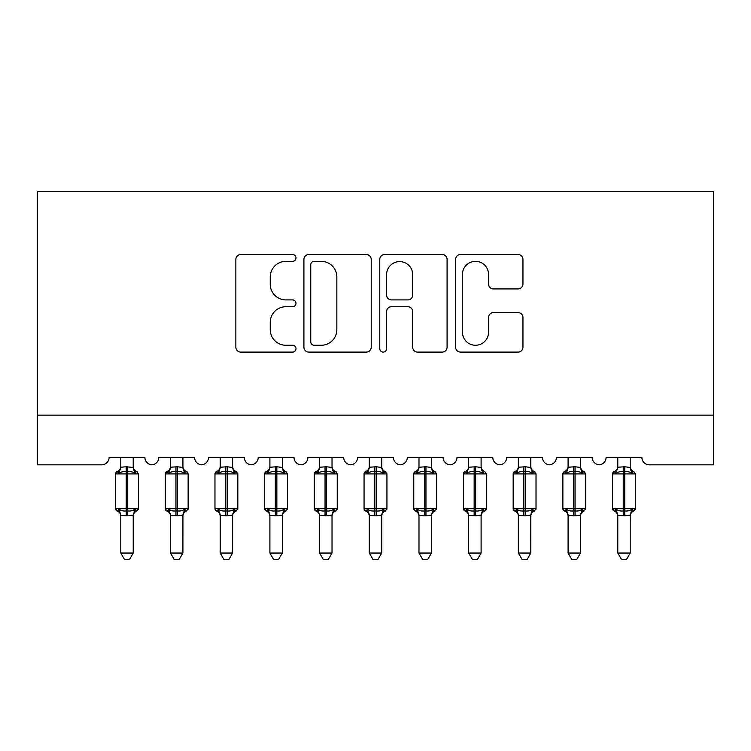 <?xml version="1.0" encoding="UTF-8"?>
<svg xmlns="http://www.w3.org/2000/svg" width="751" height="751" viewBox="0 0 751 751"><rect width="100%" height="100%" fill="white"/><g stroke="black" fill="none" stroke-linecap="round" stroke-linejoin="round"><path stroke-width="1.13" d="M295.988 257.95A3.417 3.417 0 0 0 292.571 254.533L240.742 254.533A4.881 4.881 0 0 0 235.861 259.405L235.861 347.215A4.881 4.881 0 0 0 240.742 352.097L292.571 352.097A3.417 3.417 0 0 0 295.988 348.68A3.417 3.417 0 0 0 292.571 345.263L285.859 345.263A15.611 15.611 0 0 1 270.247 329.651L270.247 322.339A15.611 15.611 0 0 1 285.859 306.727L292.571 306.727A3.417 3.417 0 0 0 295.988 303.31A3.417 3.417 0 0 0 292.571 299.902L285.859 299.902A15.611 15.611 0 0 1 270.247 284.291L270.247 276.969A15.611 15.611 0 0 1 285.859 261.357L292.571 261.357A3.417 3.417 0 0 0 295.988 257.95M518.068 288.919A4.881 4.881 0 0 0 522.949 284.047L522.949 259.405A4.881 4.881 0 0 0 518.068 254.533L460.504 254.533A4.881 4.881 0 0 0 455.622 259.405L455.622 347.215A4.881 4.881 0 0 0 460.504 352.097L518.068 352.097A4.881 4.881 0 0 0 522.949 347.215L522.949 317.457A4.881 4.881 0 0 0 518.068 312.585L493.435 312.585A4.881 4.881 0 0 0 488.554 317.457L488.554 332.214A13.049 13.049 0 0 1 475.505 345.263A13.049 13.049 0 0 1 462.456 332.214L462.456 274.406A13.049 13.049 0 0 1 475.505 261.357A13.049 13.049 0 0 1 488.554 274.406L488.554 284.047A4.881 4.881 0 0 0 493.435 288.919L518.068 288.919M713.45 415.134L713.45 191.496L37.55 191.496L37.55 464.831L101.657 464.831A7.454 7.454 0 0 0 109.12 457.378L144.896 457.378A7.454 7.454 0 0 0 151.852 464.813A7.454 7.454 0 0 0 158.818 457.378L194.593 457.378A7.454 7.454 0 0 0 201.559 464.813A7.454 7.454 0 0 0 208.515 457.378L244.3 457.378A7.454 7.454 0 0 0 251.256 464.813A7.454 7.454 0 0 0 258.213 457.378L293.998 457.378A7.454 7.454 0 0 0 300.954 464.813A7.454 7.454 0 0 0 307.91 457.378L343.695 457.378A7.454 7.454 0 0 0 350.651 464.813A7.454 7.454 0 0 0 357.607 457.378L393.393 457.378A7.454 7.454 0 0 0 400.349 464.813A7.454 7.454 0 0 0 407.305 457.378L443.09 457.378A7.454 7.454 0 0 0 450.046 464.813A7.454 7.454 0 0 0 457.002 457.378L492.787 457.378A7.454 7.454 0 0 0 499.744 464.813A7.454 7.454 0 0 0 506.7 457.378L542.485 457.378A7.454 7.454 0 0 0 549.441 464.813A7.454 7.454 0 0 0 556.407 457.378L592.182 457.378A7.454 7.454 0 0 0 599.148 464.813A7.454 7.454 0 0 0 606.104 457.378L641.88 457.378A7.454 7.454 0 0 0 649.343 464.831L713.45 464.831L713.45 415.134L37.55 415.134M371.229 259.405A4.881 4.881 0 0 0 366.357 254.533L308.792 254.533A4.881 4.881 0 0 0 303.911 259.405L303.911 347.215A4.881 4.881 0 0 0 308.792 352.097L366.357 352.097A4.881 4.881 0 0 0 371.229 347.215L371.229 259.405M384.643 254.533L442.208 254.533A4.881 4.881 0 0 1 447.089 259.405L447.089 347.215A4.881 4.881 0 0 1 442.208 352.097L417.575 352.097A4.881 4.881 0 0 1 412.693 347.215L412.693 311.609A4.881 4.881 0 0 0 407.821 306.727L391.478 306.727A4.881 4.881 0 0 0 386.596 311.609L386.596 348.68A3.417 3.417 0 0 1 383.179 352.097A3.417 3.417 0 0 1 379.771 348.68L379.771 259.405A4.881 4.881 0 0 1 384.643 254.533M314.153 261.357A3.417 3.417 0 0 0 310.745 264.774L310.745 341.855A3.417 3.417 0 0 0 314.153 345.263L321.231 345.263A15.611 15.611 0 0 0 336.842 329.651L336.842 276.969A15.611 15.611 0 0 0 321.231 261.357L314.153 261.357M412.693 274.65A13.049 13.049 0 0 0 399.645 261.601A13.049 13.049 0 0 0 386.596 274.65L386.596 295.021A4.881 4.881 0 0 0 391.478 299.902L407.821 299.902A4.881 4.881 0 0 0 412.693 295.021L412.693 274.65M133.218 467.235A5.464 5.21 180 0 0 136.091 471.816L135.02 473.421C132.993 471.891 130.571 471.309 127.754 471.666L126.262 471.666C123.436 471.309 121.014 471.891 118.996 473.421L117.203 471.572A2.488 2.488 0 0 0 115.579 473.9L115.579 508.69A2.488 2.488 0 0 0 117.203 511.027L118.996 509.178C121.014 510.699 123.436 511.281 126.262 510.924L127.754 510.924C130.571 511.281 132.993 510.699 135.02 509.178L136.091 510.774A5.464 5.21 -0 0 0 133.218 515.364L133.218 515.364M117.926 471.816A5.464 5.21 180 0 0 120.798 467.235L126.262 466.756L126.262 508.69L138.437 508.69L138.437 473.9L115.579 473.9L115.579 508.69L126.262 508.69L126.262 515.843L120.798 515.364A5.464 5.21 -0 0 0 117.926 510.774L117.926 510.774M135.02 509.178L133.218 515.336L133.218 553.046L120.798 553.046L120.798 515.336M133.227 515.111L126.262 515.843M133.218 457.378L133.227 467.488L135.02 473.421M120.798 457.378L120.798 467.263M126.262 466.756L133.227 467.488L134.007 470.624M118.996 473.421L120.789 467.488M118.996 509.178L120.789 515.111M133.218 553.046L129.491 559.504L124.525 559.504L120.798 553.046M138.437 473.9L136.804 471.572A2.488 2.488 0 0 1 137.527 471.975M136.804 511.027C134.551 511.994 133.349 513.703 133.218 516.162C133.349 513.703 134.551 511.994 136.804 511.027L138.437 508.69A2.488 2.488 0 0 1 138.306 509.507M182.915 467.235A5.464 5.21 180 0 0 185.788 471.816L184.718 473.421C182.7 471.891 180.268 471.309 177.452 471.666L175.959 471.666C173.143 471.309 170.712 471.891 168.693 473.421L166.91 471.572A2.488 2.488 0 0 0 165.276 473.9L165.276 508.69A2.488 2.488 0 0 0 166.91 511.027L165.276 508.69L188.135 508.69L188.135 473.9L186.501 471.572C184.248 470.605 183.047 468.887 182.915 466.437C183.047 468.887 184.248 470.605 186.501 471.572A2.488 2.488 0 0 1 187.224 471.975M186.501 511.027C184.248 511.994 183.047 513.703 182.915 516.162C183.047 513.703 184.248 511.994 186.501 511.027L188.135 508.69A2.488 2.488 0 0 1 188.003 509.507M182.915 515.364L182.915 515.364A5.464 5.21 -0 0 1 185.788 510.774L184.718 509.178L182.925 515.111L177.452 515.843L170.496 515.364A5.464 5.21 -0 0 0 167.623 510.774L168.693 509.178C170.712 510.699 173.143 511.281 175.959 510.924L177.452 510.924C180.268 511.281 182.7 510.699 184.718 509.178M232.613 467.235A5.464 5.21 180 0 0 235.485 471.816L234.415 473.421C232.397 471.891 229.975 471.309 227.149 471.666L225.657 471.666C222.84 471.309 220.418 471.891 218.391 473.421L216.607 471.572A2.488 2.488 0 0 0 214.974 473.9L214.974 508.69A2.488 2.488 0 0 0 216.607 511.027L214.974 508.69L237.832 508.69A2.488 2.488 0 0 1 237.701 509.507M232.613 515.364L232.613 515.364A5.464 5.21 -0 0 1 235.485 510.774L234.415 509.178L232.622 515.111L227.149 515.843L220.193 515.364A5.464 5.21 -0 0 0 217.321 510.774L218.391 509.178C220.418 510.699 222.84 511.281 225.657 510.924L227.149 510.924C229.975 511.281 232.397 510.699 234.415 509.178M282.32 467.235A5.464 5.21 180 0 0 285.183 471.816L284.122 473.421C282.094 471.891 279.672 471.309 276.847 471.666L275.354 471.666C272.538 471.309 270.116 471.891 268.088 473.421L266.305 471.572A2.488 2.488 0 0 0 264.671 473.9L264.671 508.69A2.488 2.488 0 0 0 266.305 511.027L264.671 508.69L287.53 508.69A2.488 2.488 0 0 1 287.398 509.507M282.32 515.364L282.32 515.364A5.464 5.21 -0 0 1 285.183 510.774L284.122 509.178L282.32 515.111L276.847 515.843L269.891 515.364A5.464 5.21 -0 0 0 267.018 510.774L268.088 509.178C270.116 510.699 272.538 511.281 275.354 510.924L276.847 510.924C279.672 511.281 282.094 510.699 284.122 509.178M332.017 467.235A5.464 5.21 180 0 0 334.88 471.816L333.82 473.421C331.792 471.891 329.37 471.309 326.544 471.666L325.052 471.666C322.235 471.309 319.813 471.891 317.786 473.421L316.002 471.572A2.488 2.488 0 0 0 314.369 473.9L314.369 508.69A2.488 2.488 0 0 0 316.002 511.027L314.369 508.69L337.237 508.69L337.237 473.9L335.603 471.572C333.341 470.605 332.149 468.887 332.017 466.437C332.149 468.887 333.341 470.605 335.603 471.572A2.488 2.488 0 0 1 336.317 471.975M335.603 511.027C333.341 511.994 332.149 513.703 332.017 516.162C332.149 513.703 333.341 511.994 335.603 511.027L337.237 508.69A2.488 2.488 0 0 1 337.096 509.507M332.017 515.364L332.017 515.364A5.464 5.21 -0 0 1 334.88 510.774L333.82 509.178L332.017 515.111L326.544 515.843L319.588 515.364A5.464 5.21 -0 0 0 316.715 510.774L317.786 509.178C319.813 510.699 322.235 511.281 325.052 510.924L326.544 510.924C329.37 511.281 331.792 510.699 333.82 509.178M170.496 516.162C170.364 513.703 169.163 511.994 166.91 511.027L167.623 510.774M182.925 515.111L182.915 553.046L170.496 553.046L170.496 515.336M182.915 457.378L182.925 467.488L184.718 473.421M167.623 471.816A5.464 5.21 180 0 0 170.496 467.235L177.452 466.756L182.925 467.488L183.704 470.624M170.496 457.378L170.496 467.263M168.693 473.421L170.486 467.488M168.693 509.178L170.486 515.111M182.915 553.046L179.189 559.504L174.223 559.504L170.496 553.046M220.193 516.162C220.062 513.703 218.86 511.994 216.607 511.027L217.321 510.774M236.208 511.027C233.946 511.994 232.744 513.703 232.613 516.162C232.744 513.703 233.946 511.994 236.208 511.027L237.832 508.69L237.832 473.9L214.974 473.9L216.607 471.572C218.86 470.605 220.062 468.887 220.193 466.437M232.622 515.111L232.613 553.046L220.193 553.046L220.193 515.336M232.613 457.378L232.622 467.488L234.415 473.421M217.321 471.816A5.464 5.21 180 0 0 220.193 467.235L227.149 466.756L232.622 467.488L233.401 470.624M220.193 457.378L220.193 467.263M218.391 473.421L220.184 467.488M218.391 509.178L220.184 515.111M232.613 553.046L228.886 559.504L223.92 559.504L220.193 553.046M269.891 516.162C269.759 513.703 268.567 511.994 266.305 511.027L267.018 510.774M285.906 511.027C283.643 511.994 282.451 513.703 282.32 516.162C282.451 513.703 283.643 511.994 285.906 511.027L287.53 508.69L287.53 473.9L264.671 473.9L266.305 471.572C268.567 470.605 269.759 468.887 269.891 466.437M282.32 515.111L282.32 553.046L269.891 553.046L269.891 515.336M282.32 457.378L282.32 467.488L284.122 473.421M267.018 471.816A5.464 5.21 180 0 0 269.891 467.235L276.847 466.756L282.32 467.488L283.099 470.624M269.891 457.378L269.891 467.263M268.088 473.421L269.891 467.488M268.088 509.178L269.891 515.111M282.32 553.046L278.583 559.504L273.617 559.504L269.891 553.046M319.588 516.162C319.457 513.703 318.264 511.994 316.002 511.027L316.715 510.774M332.017 515.111L332.017 553.046L319.588 553.046L319.588 515.336M332.017 457.378L332.017 467.488L333.82 473.421M316.715 471.816A5.464 5.21 180 0 0 319.588 467.235L326.544 466.756L332.017 467.488L332.796 470.624M319.588 457.378L319.588 467.263M317.786 473.421L319.588 467.488M317.786 509.178L319.588 515.111M332.017 553.046L328.281 559.504L323.315 559.504L319.588 553.046M381.715 467.235A5.464 5.21 180 0 0 384.587 471.816L383.517 473.421C381.489 471.891 379.067 471.309 376.242 471.666L374.758 471.666C371.933 471.309 369.511 471.891 367.483 473.421L365.699 471.572A2.488 2.488 0 0 0 364.066 473.9L364.066 508.69A2.488 2.488 0 0 0 365.699 511.027L364.066 508.69L386.934 508.69A2.488 2.488 0 0 1 386.793 509.507M381.715 515.364L381.715 515.364A5.464 5.21 -0 0 1 384.587 510.774L383.517 509.178L381.715 515.111L376.242 515.843L369.285 515.364A5.464 5.21 -0 0 0 366.413 510.774L367.483 509.178C369.511 510.699 371.933 511.281 374.758 510.924L376.242 510.924C379.067 511.281 381.489 510.699 383.517 509.178M369.285 516.162C369.154 513.703 367.962 511.994 365.699 511.027L366.413 510.774M385.301 511.027C383.038 511.994 381.846 513.703 381.715 516.162C381.846 513.703 383.038 511.994 385.301 511.027L386.934 508.69L386.934 473.9L364.066 473.9L365.699 471.572C367.962 470.605 369.154 468.887 369.285 466.437M381.715 515.111L381.715 553.046L369.285 553.046L369.285 515.336M381.715 457.378L381.715 467.488L383.517 473.421M366.413 471.816A5.464 5.21 180 0 0 369.285 467.235L376.242 466.756L381.715 467.488L382.494 470.624M369.285 457.378L369.285 467.263M367.483 473.421L369.285 467.488M367.483 509.178L369.285 515.111M381.715 553.046L377.978 559.504L373.022 559.504L369.285 553.046M431.412 467.235A5.464 5.21 180 0 0 434.285 471.816L433.214 473.421C431.187 471.891 428.765 471.309 425.948 471.666L424.456 471.666C421.63 471.309 419.208 471.891 417.18 473.421L415.397 471.572A2.488 2.488 0 0 0 413.763 473.9L413.763 508.69A2.488 2.488 0 0 0 415.397 511.027L413.763 508.69L436.631 508.69A2.488 2.488 0 0 1 436.491 509.507M431.412 515.364L431.412 515.364A5.464 5.21 -0 0 1 434.285 510.774L433.214 509.178L431.412 515.111L425.948 515.843L418.983 515.364A5.464 5.21 -0 0 0 416.12 510.774L417.18 509.178C419.208 510.699 421.63 511.281 424.456 510.924L425.948 510.924C428.765 511.281 431.187 510.699 433.214 509.178M418.983 516.162C418.851 513.703 417.659 511.994 415.397 511.027L416.12 510.774M434.998 511.027C432.736 511.994 431.543 513.703 431.412 516.162C431.543 513.703 432.736 511.994 434.998 511.027L436.631 508.69L436.631 473.9L413.763 473.9L415.397 471.572C417.659 470.605 418.851 468.887 418.983 466.437M431.412 515.111L431.412 553.046L418.983 553.046L418.983 515.336M431.412 457.378L431.412 467.488L433.214 473.421M416.12 471.816A5.464 5.21 180 0 0 418.983 467.235L425.948 466.756L431.412 467.488L432.2 470.624M418.983 457.378L418.983 467.263M417.18 473.421L418.983 467.488M417.18 509.178L418.983 515.111M431.412 553.046L427.685 559.504L422.719 559.504L418.983 553.046M481.109 467.235A5.464 5.21 180 0 0 483.982 471.816L482.912 473.421C480.884 471.891 478.462 471.309 475.646 471.666L474.153 471.666C471.328 471.309 468.906 471.891 466.878 473.421L465.094 471.572A2.488 2.488 0 0 0 463.47 473.9L463.47 508.69A2.488 2.488 0 0 0 465.094 511.027L463.47 508.69L486.329 508.69A2.488 2.488 0 0 1 486.188 509.507M481.109 515.364L481.109 515.364A5.464 5.21 -0 0 1 483.982 510.774L482.912 509.178L481.109 515.111L475.646 515.843L468.68 515.364A5.464 5.21 -0 0 0 465.817 510.774L466.878 509.178C468.906 510.699 471.328 511.281 474.153 510.924L475.646 510.924C478.462 511.281 480.884 510.699 482.912 509.178M468.68 516.162C468.549 513.703 467.357 511.994 465.094 511.027L465.817 510.774M484.695 511.027C482.433 511.994 481.241 513.703 481.109 516.162C481.241 513.703 482.433 511.994 484.695 511.027L486.329 508.69L486.329 473.9L463.47 473.9L465.094 471.572C467.357 470.605 468.549 468.887 468.68 466.437M481.109 515.111L481.109 553.046L468.68 553.046L468.68 515.336M481.109 457.378L481.109 467.488L482.912 473.421M465.817 471.816A5.464 5.21 180 0 0 468.68 467.235L475.646 466.756L481.109 467.488L481.898 470.624M468.68 457.378L468.68 467.263M466.878 473.421L468.68 467.488M466.878 509.178L468.68 515.111M481.109 553.046L477.383 559.504L472.417 559.504L468.68 553.046M530.807 467.235A5.464 5.21 180 0 0 533.679 471.816L532.609 473.421C530.582 471.891 528.16 471.309 525.343 471.666L523.851 471.666C521.025 471.309 518.603 471.891 516.585 473.421L514.792 471.572A2.488 2.488 0 0 0 513.168 473.9L513.168 508.69A2.488 2.488 0 0 0 514.792 511.027L513.168 508.69L536.026 508.69L536.026 473.9L534.393 471.572C532.14 470.605 530.938 468.887 530.807 466.437C530.938 468.887 532.14 470.605 534.393 471.572A2.488 2.488 0 0 1 535.106 471.975M534.393 511.027C532.14 511.994 530.938 513.703 530.807 516.162C530.938 513.703 532.14 511.994 534.393 511.027L536.026 508.69A2.488 2.488 0 0 1 535.885 509.507M530.807 515.364L530.807 515.364A5.464 5.21 -0 0 1 533.679 510.774L532.609 509.178L530.816 515.111L525.343 515.843L518.387 515.364A5.464 5.21 -0 0 0 515.515 510.774L516.585 509.178C518.603 510.699 521.025 511.281 523.851 510.924L525.343 510.924C528.16 511.281 530.582 510.699 532.609 509.178M518.387 516.162C518.256 513.703 517.054 511.994 514.792 511.027L515.515 510.774M530.816 515.111L530.807 553.046L518.387 553.046L518.387 515.336M530.807 457.378L530.816 467.488L532.609 473.421M515.515 471.816A5.464 5.21 180 0 0 518.387 467.235L525.343 466.756L530.816 467.488L531.595 470.624M518.387 457.378L518.387 467.263M516.585 473.421L518.378 467.488M516.585 509.178L518.378 515.111M530.807 553.046L527.08 559.504L522.114 559.504L518.387 553.046M580.504 467.235A5.464 5.21 180 0 0 583.377 471.816L582.307 473.421C580.288 471.891 577.857 471.309 575.041 471.666L573.548 471.666C570.732 471.309 568.3 471.891 566.282 473.421L564.499 471.572A2.488 2.488 0 0 0 562.865 473.9L562.865 508.69A2.488 2.488 0 0 0 564.499 511.027L562.865 508.69L585.724 508.69A2.488 2.488 0 0 1 585.592 509.507M580.504 515.364L580.504 515.364A5.464 5.21 -0 0 1 583.377 510.774L582.307 509.178L580.514 515.111L575.041 515.843L568.085 515.364A5.464 5.21 -0 0 0 565.212 510.774L566.282 509.178C568.3 510.699 570.732 511.281 573.548 510.924L575.041 510.924C577.857 511.281 580.288 510.699 582.307 509.178M568.085 516.162C567.953 513.703 566.752 511.994 564.499 511.027L565.212 510.774M584.09 511.027C581.837 511.994 580.636 513.703 580.504 516.162C580.636 513.703 581.837 511.994 584.09 511.027L585.724 508.69L585.724 473.9L562.865 473.9L564.499 471.572C566.752 470.605 567.953 468.887 568.085 466.437M580.514 515.111L580.504 553.046L568.085 553.046L568.085 515.336M580.504 457.378L580.514 467.488L582.307 473.421M565.212 471.816A5.464 5.21 180 0 0 568.085 467.235L575.041 466.756L580.514 467.488L581.293 470.624M568.085 457.378L568.085 467.263M566.282 473.421L568.075 467.488M566.282 509.178L568.075 515.111M580.504 553.046L576.777 559.504L571.811 559.504L568.085 553.046M630.202 467.235A5.464 5.21 180 0 0 633.074 471.816L632.004 473.421C629.986 471.891 627.564 471.309 624.738 471.666L623.246 471.666C620.429 471.309 618.007 471.891 615.98 473.421L614.196 471.572A2.488 2.488 0 0 0 612.563 473.9L612.563 508.69A2.488 2.488 0 0 0 614.196 511.027L612.563 508.69L635.421 508.69A2.488 2.488 0 0 1 635.29 509.507M630.202 515.364L630.202 515.364A5.464 5.21 -0 0 1 633.074 510.774L632.004 509.178L630.211 515.111L624.738 515.843L617.782 515.364A5.464 5.21 -0 0 0 614.909 510.774L615.98 509.178C618.007 510.699 620.429 511.281 623.246 510.924L624.738 510.924C627.564 511.281 629.986 510.699 632.004 509.178M617.782 516.162C617.651 513.703 616.449 511.994 614.196 511.027L614.909 510.774M633.797 511.027C631.535 511.994 630.333 513.703 630.202 516.162C630.333 513.703 631.535 511.994 633.797 511.027L635.421 508.69L635.421 473.9L612.563 473.9L614.196 471.572C616.449 470.605 617.651 468.887 617.782 466.437M630.211 515.111L630.202 553.046L617.782 553.046L617.782 515.336M630.202 457.378L630.211 467.488L632.004 473.421M614.909 471.816A5.464 5.21 180 0 0 617.782 467.235L624.738 466.756L630.211 467.488L630.99 470.624M617.782 457.378L617.782 467.263M615.98 473.421L617.773 467.488M615.98 509.178L617.773 515.111M630.202 553.046L626.475 559.504L621.509 559.504L617.782 553.046M127.754 515.843L127.754 466.756M175.959 466.756L175.959 473.9L165.276 473.9L166.91 471.572C169.163 470.605 170.364 468.887 170.496 466.437M188.135 473.9L175.959 473.9L175.959 515.843M177.452 515.843L177.452 466.756M225.657 466.756L225.657 515.843M227.149 515.843L227.149 466.756M275.354 466.756L275.354 515.843M276.847 515.843L276.847 466.756M325.052 466.756L325.052 473.9L314.369 473.9L316.002 471.572C318.264 470.605 319.457 468.887 319.588 466.437M337.237 473.9L325.052 473.9L325.052 515.843M326.544 515.843L326.544 466.756M374.758 466.756L374.758 515.843M376.242 515.843L376.242 466.756M424.456 466.756L424.456 515.843M425.948 515.843L425.948 466.756M474.153 466.756L474.153 515.843M475.646 515.843L475.646 466.756M523.851 466.756L523.851 473.9L513.168 473.9L514.792 471.572C517.054 470.605 518.256 468.887 518.387 466.437M536.026 473.9L523.851 473.9L523.851 515.843M525.343 515.843L525.343 466.756M573.548 466.756L573.548 515.843M575.041 515.843L575.041 466.756M623.246 466.756L623.246 515.843M624.738 515.843L624.738 466.756M115.579 473.9L117.203 471.572C119.465 470.605 120.667 468.887 120.798 466.437M136.804 471.572C134.551 470.605 133.349 468.887 133.218 466.437C133.349 468.887 134.551 470.605 136.804 471.572M115.579 508.69L117.203 511.027C119.465 511.994 120.667 513.703 120.798 516.162M236.208 471.572C233.946 470.605 232.744 468.887 232.613 466.437C232.744 468.887 233.946 470.605 236.208 471.572L237.832 473.9M285.906 471.572C283.643 470.605 282.451 468.887 282.32 466.437C282.451 468.887 283.643 470.605 285.906 471.572L287.53 473.9M165.276 508.69L165.276 473.9M214.974 508.69L214.974 473.9M264.671 508.69L264.671 473.9M314.369 508.69L314.369 473.9M385.301 471.572C383.038 470.605 381.846 468.887 381.715 466.437C381.846 468.887 383.038 470.605 385.301 471.572L386.934 473.9M364.066 508.69L364.066 473.9M434.998 471.572C432.736 470.605 431.543 468.887 431.412 466.437C431.543 468.887 432.736 470.605 434.998 471.572L436.631 473.9M413.763 508.69L413.763 473.9M484.695 471.572C482.433 470.605 481.241 468.887 481.109 466.437C481.241 468.887 482.433 470.605 484.695 471.572L486.329 473.9M463.47 508.69L463.47 473.9M513.168 508.69L513.168 473.9M584.09 471.572C581.837 470.605 580.636 468.887 580.504 466.437C580.636 468.887 581.837 470.605 584.09 471.572L585.724 473.9M562.865 508.69L562.865 473.9M633.797 471.572C631.535 470.605 630.333 468.887 630.202 466.437C630.333 468.887 631.535 470.605 633.797 471.572L635.421 473.9M612.563 508.69L612.563 473.9"/></g></svg>
